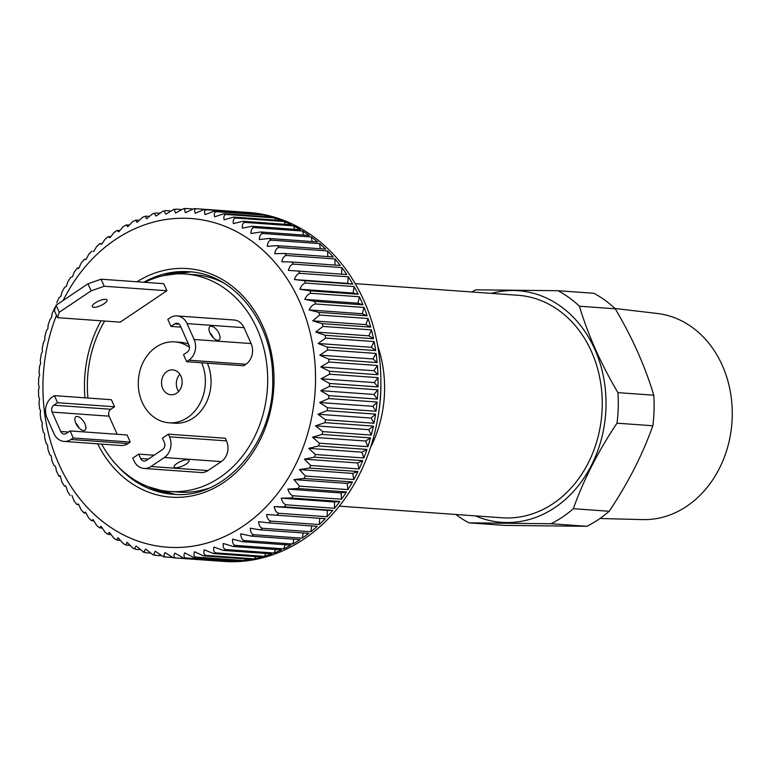 <?xml version="1.0" encoding="UTF-8"?>
<svg xmlns="http://www.w3.org/2000/svg" width="770" height="770" viewBox="0 0 770 770"><rect width="100%" height="100%" fill="white"/><g stroke="black" fill="none" stroke-linecap="round" stroke-linejoin="round"><path stroke-width="1.16" d="M614.97 308.5L657.32 313.477A103.401 85.432 94.1 0 1 730.865 394.885A103.401 85.432 94.1 0 1 686.782 506.246A103.401 85.432 94.1 0 1 642.575 519.606L599.946 518.499M54.42 395.645L52.196 397.137A15.208 12.57 -85.9 0 0 46.97 417.85L54.035 433.722A15.208 12.57 -85.9 0 0 64.074 441.412A15.208 12.57 -85.9 0 0 71.042 439.478L73.266 437.976L70.128 430.921L66.422 433.414A5.072 4.187 -85.9 0 1 64.093 434.059A5.072 4.187 -85.9 0 1 60.753 431.498L52.11 412.094L109.09 416.175A5.072 4.187 -85.9 0 1 110.832 409.265L114.538 406.772L111.4 399.717L54.42 395.645L57.557 402.7L114.538 406.772M57.557 402.7L53.852 405.193A5.072 4.187 -85.9 0 0 52.11 412.094M101.717 244.177C99.426 243.734 99.215 243.561 101.082 243.657C99.215 243.561 99.426 243.734 101.717 244.177L105.105 239.172L108.233 236.717L109.513 236.66C107.636 236.592 107.829 236.919 110.072 237.632L113.97 232.55L117.059 230.471L118.773 231.809L123.21 226.669L126.222 224.956L127.772 226.707L132.767 221.567L135.703 220.181L137.022 222.376L142.604 217.275L145.443 216.197M93.748 251.376L93.064 251.328L93.748 251.395L96.645 246.506L99.792 243.647M85.489 259.644C83.622 259.48 83.863 259.346 86.192 259.249L88.646 254.495L91.774 251.241M78.396 268.566C76.538 268.364 76.769 268.075 79.098 267.71L81.139 263.119L84.209 259.442M56.662 302.841L59.107 297.672L60.888 296.277L61.889 292.215L64.545 287.393L66.413 286.267L67.731 282.022L70.57 277.566L72.495 276.728L74.161 272.301L77.125 268.239M58.751 475.879L56.489 471.211L55.556 466.485L53.929 465.455L51.888 460.431L51.272 455.936L49.742 454.647L47.942 449.305L47.615 445.031L46.19 443.501L44.67 437.87L44.602 433.828L43.293 432.066L42.081 426.195L42.244 422.364L41.07 420.391L40.194 414.327L40.569 410.718L39.53 408.543L38.991 402.325L39.568 398.937L38.673 396.569L38.5 390.255L39.251 387.079L38.51 384.519L38.702 378.166L39.626 375.202L39.049 372.449L39.607 366.116L40.685 363.353L40.281 360.427L41.205 354.152L42.417 351.611L42.206 348.492L43.476 342.352L44.824 340.013L44.814 336.711L46.421 330.744L47.894 328.626L48.106 325.142L50.021 319.396L51.609 317.51L52.052 313.833L54.843 307.577M64.17 485.87L61.735 481.568L60.445 476.62C58.328 475.956 58.212 475.668 60.099 475.735M67.596 491.472L65.922 486.313C63.766 485.909 63.621 485.755 65.508 485.86M71.957 495.485L74.045 500.856L76.711 504.369M132.941 548.211L126.992 542.263L125.982 545.035L123.344 543.697L118.022 537.691L116.761 540.02L114.066 538.374L109.35 532.378L107.887 534.245L105.153 532.272L101.024 526.324L99.417 527.768L96.654 525.429L93.083 519.577L91.37 520.597L88.608 517.883L85.566 512.166C83.381 512.55 83.227 512.839 85.104 513.041L83.795 512.782L81.062 509.673L78.511 504.119C76.317 504.244 76.163 504.388 78.04 504.552L78.646 504.6M78.511 504.119C76.317 504.244 76.163 504.388 78.04 504.552M91.37 520.597L93.651 520.963M99.417 527.768L101.919 528.162M107.887 534.245L110.659 534.659M116.761 540.02L119.831 540.425M125.982 545.035L129.418 545.429M143.634 552.08L136.232 546.055C134.384 547.932 134.413 549.058 136.338 549.443L139.389 549.655M132.941 548.221L136.338 549.443M165.396 557.028A174.915 144.519 94.1 0 1 163.327 556.739L155.29 551.233C153.663 553.553 153.827 554.929 155.781 555.363L152.864 554.737L145.674 549.049C143.932 551.156 144.028 552.408 145.963 552.812L149.765 553.081M142.797 551.907L145.963 552.812M163.327 556.739L172.133 557.528M204.127 209.469L252.56 212.934A174.915 144.519 -85.9 0 0 245.842 212.26A174.915 144.519 -85.9 0 0 244.927 212.202L196.475 208.737C194.492 208.949 194.098 210.451 195.32 213.261L204.127 209.469A174.915 144.519 94.1 0 1 206.533 209.806C204.502 210.037 204.012 211.644 205.051 214.628L214.089 211.182A174.915 144.519 94.1 0 1 216.457 211.721C214.406 211.971 213.81 213.665 214.666 216.813L223.897 213.733A174.915 144.519 94.1 0 1 226.236 214.464C224.157 214.734 223.444 216.514 224.118 219.806L233.522 217.102A174.915 144.519 94.1 0 1 235.803 218.035C233.705 218.324 232.887 220.181 233.349 223.598L242.916 221.288A174.915 144.519 94.1 0 1 245.13 222.415C243.002 222.713 242.059 224.628 242.319 228.17L252.021 226.265A174.915 144.519 94.1 0 1 254.158 227.573C252.002 227.881 250.943 229.855 250.991 233.483L260.799 232.001A174.915 144.519 94.1 0 1 262.859 233.493C260.674 233.81 259.49 235.832 259.317 239.537L269.211 238.469A174.915 144.519 94.1 0 1 271.175 240.134C268.951 240.471 267.652 242.521 267.257 246.285L277.21 245.659A174.915 144.519 94.1 0 1 279.067 247.478C276.825 247.815 275.391 249.894 274.775 253.696L284.756 253.503A174.915 144.519 94.1 0 1 286.498 255.486C284.226 255.833 282.667 257.911 281.83 261.742L291.82 261.993A174.915 144.519 94.1 0 1 293.437 264.12C291.137 264.457 289.453 266.545 288.394 270.376L298.365 271.059A174.915 144.519 94.1 0 1 299.857 273.331C297.528 273.668 295.709 275.737 294.419 279.548L304.352 280.684A174.915 144.519 94.1 0 1 305.709 283.071C303.351 283.408 301.407 285.458 299.896 289.241L309.761 290.8A174.915 144.519 94.1 0 1 310.974 293.303C308.587 293.63 306.527 295.661 304.795 299.376L314.564 301.378A174.915 144.519 94.1 0 1 315.623 303.977C313.207 304.294 311.022 306.277 309.078 309.925L318.732 312.341A174.915 144.519 94.1 0 1 319.637 315.036L312.736 320.83L322.245 323.66A174.915 144.519 94.1 0 1 322.996 326.422L315.748 332.043L325.094 335.268A174.915 144.519 94.1 0 1 325.672 338.088L318.097 343.497L327.26 347.106A174.915 144.519 94.1 0 1 327.673 349.984L319.781 355.143L328.732 359.118A174.915 144.519 94.1 0 1 328.983 362.025L320.772 366.924L329.502 371.256A174.915 144.519 94.1 0 1 329.579 374.182L321.09 378.782L329.57 383.45A174.915 144.519 94.1 0 1 329.473 386.376L320.715 390.659L328.925 395.636A174.915 144.519 94.1 0 1 328.665 398.562L319.656 402.508L327.587 407.773A174.915 144.519 94.1 0 1 327.163 410.67L317.923 414.25L325.556 419.785A174.915 144.519 94.1 0 1 324.959 422.643L315.517 425.849L322.832 431.614A174.915 144.519 94.1 0 1 322.081 434.424L312.447 437.235L319.444 443.212A174.915 144.519 94.1 0 1 318.53 445.965L308.741 448.352L315.392 454.521A174.915 144.519 94.1 0 1 314.324 457.188L304.4 459.161L310.714 465.484A174.915 144.519 94.1 0 1 309.492 468.054L299.453 469.584L305.411 476.043A174.915 144.519 94.1 0 1 304.054 478.507L293.928 479.594L299.53 486.149A174.915 144.519 94.1 0 1 298.038 488.498L287.855 489.133C289.058 492.935 290.81 495.139 293.091 495.755A174.915 144.519 94.1 0 1 291.464 497.978L281.252 498.151C282.244 501.982 283.861 504.196 286.122 504.812A174.915 144.519 94.1 0 1 284.371 506.901L274.159 506.612C274.928 510.443 276.43 512.666 278.663 513.272A174.915 144.519 94.1 0 1 276.796 515.217L266.603 514.466C267.151 518.287 268.538 520.491 270.742 521.107A174.915 144.519 94.1 0 1 268.778 522.888L258.624 521.685C258.97 525.467 260.231 527.662 262.406 528.268A174.915 144.519 94.1 0 1 260.347 529.885L250.269 528.23C250.394 531.954 251.54 534.12 253.696 534.717A174.915 144.519 94.1 0 1 251.549 536.161L240.721 533.822C240.933 537.739 242.175 539.982 244.456 540.55A174.915 144.519 94.1 0 1 242.425 541.695L232.578 539.154C232.29 542.725 233.204 544.804 235.312 545.391A174.915 144.519 94.1 0 1 233.031 546.459L223.319 543.485C222.838 546.96 223.637 548.981 225.726 549.549A174.915 144.519 94.1 0 1 223.387 550.425L213.858 547.037C213.184 550.386 213.877 552.34 215.947 552.899A174.915 144.519 94.1 0 1 213.569 553.582L204.233 549.79C203.376 553.004 203.973 554.881 206.004 555.42A174.915 144.519 94.1 0 1 203.607 555.901L194.483 551.734C193.463 554.795 193.953 556.585 195.975 557.105A174.915 144.519 94.1 0 1 193.549 557.384L184.675 552.85C183.481 555.747 183.886 557.451 185.878 557.952A174.915 144.519 94.1 0 1 183.452 558.019L174.838 553.139C173.491 555.853 173.808 557.461 175.781 557.932A174.915 144.519 94.1 0 1 173.365 557.807L165.03 552.6C163.538 555.122 163.769 556.614 165.733 557.076M173.221 209.459L176.311 209.151C174.347 209.315 174.135 210.595 175.676 213.011L183.606 208.593L186.407 208.516C184.425 208.709 184.126 210.104 185.503 212.722L194.078 208.603A174.915 144.519 94.1 0 1 196.446 208.737M196.475 208.737L194.078 208.603M165.54 210.672L166.262 210.633C164.308 210.768 164.174 211.933 165.858 214.127L173.895 209.43M148.822 216.283L145.443 216.206L146.483 218.824L152.662 213.81L156.291 212.963C154.366 213.059 154.308 214.099 156.108 216.072L162.884 211.201L165.54 210.662M138.754 220.22L135.703 220.191M128.994 224.956L126.232 224.956M119.581 230.471L117.059 230.471M276.796 515.217L325.229 518.682A174.915 144.519 -85.9 0 1 319.175 524.572L319.791 518.287M278.663 513.272L327.096 516.737A174.915 144.519 -85.9 0 0 332.804 510.366L327.346 510.423L327.096 516.737M274.159 506.612L327.346 510.423M303.264 532.956L302.129 538.182A174.915 144.519 -85.9 0 0 308.78 533.35L260.347 529.885M253.696 534.717L302.129 538.182M251.549 536.161L299.982 539.626A174.915 144.519 -85.9 0 1 292.889 544.015L293.813 539.183M244.456 540.55L292.889 544.015M242.425 541.695L290.858 545.16A174.915 144.519 -85.9 0 1 283.745 548.856L235.312 545.391M305.411 476.043L353.844 479.508A174.915 144.519 -85.9 0 0 357.925 471.519L352.65 473.396L353.844 479.508M299.453 469.584L352.65 473.396M352.487 481.972L347.126 483.406L347.963 489.614A174.915 144.519 -85.9 0 0 352.487 481.972L304.054 478.507M293.928 479.594L347.126 483.406M285.15 544.756L283.745 548.856M284.756 253.503L333.189 256.968A174.915 144.519 -85.9 0 0 327.5 250.943L327.895 256.593M367.868 446.677A174.915 144.519 -85.9 0 0 370.505 437.889L365.635 441.037L367.868 446.677L319.444 443.212M322.081 434.424L370.505 437.889M312.447 437.235L365.635 441.037M327.587 407.773L376.02 411.238A174.915 144.519 -85.9 0 0 377.098 402.027L372.853 406.31L376.02 411.238M319.656 402.508L372.853 406.31M233.522 217.102L281.955 220.566A174.915 144.519 -85.9 0 0 274.659 217.929L275.679 220.124M235.803 218.035L284.236 221.5L285.333 224.32M203.607 555.901L252.031 559.366A174.915 144.519 -85.9 0 1 244.398 560.57L195.975 557.105M242.916 221.288L291.349 224.753A174.915 144.519 -85.9 0 0 284.236 221.5M101.082 243.657L101.919 243.715M371.265 435.079A174.915 144.519 -85.9 0 0 373.392 426.108L368.705 429.65L371.265 435.079L322.832 431.614M324.959 422.643L373.392 426.108M315.517 425.849L368.705 429.65M284.371 506.901L332.804 510.366M262.406 528.268L310.839 531.733A174.915 144.519 -85.9 0 0 317.211 526.353L268.778 522.888M311.744 525.968L310.839 531.733M193.549 557.384L241.982 560.849A174.915 144.519 -85.9 0 1 234.311 561.417L235.1 560.358M245.486 558.904L244.398 560.57M226.236 214.464L274.659 217.929M185.878 557.952L234.311 561.417M183.452 558.019L231.886 561.484A174.915 144.519 -85.9 0 1 224.214 561.397L175.781 557.932M309.492 468.054L357.925 471.519M371.419 329.887L368.936 335.845L373.527 338.733A174.915 144.519 -85.9 0 0 371.419 329.887L322.996 326.422M315.748 332.043L368.936 335.845M322.245 323.66L370.678 327.125A174.915 144.519 -85.9 0 0 368.07 318.501L365.923 324.642L370.678 327.125M312.736 320.83L365.923 324.642M325.094 335.268L373.527 338.733M374.105 341.553L371.284 347.299L375.693 350.571A174.915 144.519 -85.9 0 0 374.105 341.553L325.672 338.088M318.097 343.497L371.284 347.299M328.925 395.636L377.358 399.101A174.915 144.519 -85.9 0 0 377.906 389.841L373.912 394.471L377.358 399.101M320.715 390.659L373.912 394.471M328.665 398.562L377.098 402.027M271.175 240.134L319.598 243.599L320.272 248.739M269.211 238.469L317.644 241.934A174.915 144.519 -85.9 0 0 311.292 236.958L312.168 241.549M277.21 245.659L325.643 249.124A174.915 144.519 -85.9 0 0 319.598 243.599M279.067 247.478L327.5 250.943M275.602 549.51L274.159 553.014A174.915 144.519 -85.9 0 0 281.454 549.924L233.031 546.459M362.988 304.843A174.915 144.519 -85.9 0 0 359.407 296.768L357.983 303.188L362.988 304.843L314.564 301.378M363.825 457.986A174.915 144.519 -85.9 0 0 366.963 449.43L361.929 452.163L363.825 457.986L315.392 454.521M373.979 423.25A174.915 144.519 -85.9 0 0 375.596 414.135L371.111 418.062L373.979 423.25L325.556 419.785M254.158 227.573L302.591 231.038L303.611 235.062M219.97 561.138A174.915 144.519 -85.9 0 0 220.884 561.205L223.733 561.417A174.915 144.519 -85.9 0 0 380.361 397.253A174.915 144.519 -85.9 0 0 248.691 212.472L245.842 212.26M156.291 212.963L159.178 213.165M166.262 210.633L169.795 210.893M176.311 209.151L180.709 209.469M186.407 208.516L192.038 208.92M206.533 209.806L254.966 213.271L255.515 214.147M214.089 211.182L262.512 214.647A174.915 144.519 -85.9 0 0 254.966 213.271M216.457 211.721L264.89 215.186L265.727 216.726M223.897 213.733L272.33 217.198A174.915 144.519 -85.9 0 0 264.89 215.186M245.13 222.415L293.562 225.88L294.66 229.316M252.021 226.265L300.454 229.73A174.915 144.519 -85.9 0 0 293.562 225.88M260.799 232.001L309.232 235.466A174.915 144.519 -85.9 0 0 302.591 231.038M262.859 233.493L311.292 236.958M286.498 255.486L334.931 258.951L335.017 265.082M291.82 261.993L340.253 265.458A174.915 144.519 -85.9 0 0 334.931 258.951M293.437 264.12L341.87 267.585L341.582 274.159M298.365 271.059L346.798 274.524A174.915 144.519 -85.9 0 0 341.87 267.585M299.857 273.331L348.29 276.796L347.617 283.36L352.785 284.149A174.915 144.519 -85.9 0 0 348.29 276.796M304.352 280.684L352.785 284.149M305.709 283.071L354.142 286.536L353.083 293.043L358.194 294.265A174.915 144.519 -85.9 0 0 354.142 286.536M309.761 290.8L358.194 294.265M310.974 293.303L359.407 296.768M315.623 303.977L364.056 307.442L362.266 313.736L367.165 315.806A174.915 144.519 -85.9 0 0 364.056 307.442M318.732 312.341L367.165 315.806M319.637 315.036L368.07 318.501M327.26 347.106L375.693 350.571M327.673 349.984L376.106 353.449L372.969 358.945L377.156 362.583A174.915 144.519 -85.9 0 0 376.106 353.449M328.732 359.118L377.156 362.583M328.983 362.025L377.406 365.49L373.97 370.726L377.935 374.721A174.915 144.519 -85.9 0 0 377.406 365.49M329.502 371.256L377.935 374.721M329.579 374.182L378.012 377.647L374.278 382.584L377.993 386.915A174.915 144.519 -85.9 0 0 378.012 377.647M329.57 383.45L377.993 386.915M329.473 386.376L377.906 389.841M327.163 410.67L375.596 414.135M318.53 445.965L366.963 449.43M314.324 457.188L362.757 460.653L357.588 462.963L359.138 468.949A174.915 144.519 -85.9 0 0 362.757 460.653M310.714 465.484L359.138 468.949M299.53 486.149L347.963 489.614M298.038 488.498L346.462 491.963L341.043 492.944L341.524 499.22A174.915 144.519 -85.9 0 0 346.462 491.963M293.091 495.755L341.524 499.22M291.464 497.978L339.897 501.443L334.44 501.963L334.555 508.277A174.915 144.519 -85.9 0 0 339.897 501.443M286.122 504.812L334.555 508.277M270.742 521.107L319.175 524.572M225.726 549.549L274.159 553.014M223.387 550.425L271.82 553.89A174.915 144.519 -85.9 0 1 264.37 556.363L215.947 552.899M213.569 553.582L262.002 557.047A174.915 144.519 -85.9 0 1 254.437 558.885L206.004 555.42M173.365 557.807L221.798 561.272A174.915 144.519 -85.9 0 1 220.884 561.205M155.781 555.363L160.584 555.709M85.104 513.041L85.884 513.09M109.513 236.66L110.543 236.737M309.078 309.925L362.266 313.736M304.795 299.376L357.983 303.188M299.896 289.241L353.083 293.043M294.419 279.548L347.617 283.36M319.781 355.143L372.969 358.945M304.4 459.161L357.588 462.963M320.772 366.924L373.97 370.726M255.727 556.595L254.437 558.885M265.785 553.457L264.37 556.363M317.923 414.25L371.111 418.062M281.252 498.151L334.44 501.963M579.444 306.219L615.269 308.789A126.752 104.73 -85.9 0 0 593.843 293.274L558.019 290.714A126.752 104.73 94.1 0 1 579.444 306.219C587.924 334.738 600.754 363.536 617.925 392.642L653.749 395.203A126.752 104.73 94.1 0 1 652.825 425.752C642.546 454.724 627.993 483.233 609.176 511.27A126.752 104.73 94.1 0 1 586.827 526.305L504.697 525.4L468.872 522.84L551.002 523.735L586.827 526.305M615.269 308.789C632.459 337.924 645.279 366.722 653.749 395.203M617.925 392.642A126.752 104.73 94.1 0 1 617.001 423.182C598.011 451.538 583.468 480.047 573.342 508.7L609.176 511.27M617.001 423.182L652.825 425.752M178.621 391.478A12.464 10.299 94.1 0 1 177.524 389.524A12.464 10.299 94.1 0 1 179.853 374.249M162.711 388.465A12.464 10.299 94.1 0 1 163.23 375.741A12.464 10.299 94.1 0 1 172.711 369.898A12.464 10.299 94.1 0 1 182.105 383.065A12.464 10.299 94.1 0 1 170.94 394.769A12.464 10.299 94.1 0 1 162.711 388.465M380.9 384.124A136.896 113.103 94.1 0 1 379.023 410.323M189.459 347.289A40.56 33.514 -85.9 0 0 174.723 341.88A40.56 33.514 -85.9 0 0 143.855 360.889A40.56 33.514 -85.9 0 0 142.18 402.277A40.56 33.514 -85.9 0 0 168.928 422.788A40.56 33.514 -85.9 0 0 199.7 403.961A40.56 33.514 -85.9 0 0 201.634 362.757M77.221 416.454A8.114 3.84 -123.9 0 1 84.296 422.586A8.114 3.84 -123.9 0 1 84.892 430.238A8.114 3.84 -123.9 0 1 77.173 425.656A8.114 3.84 -123.9 0 1 75.835 416.782A8.114 3.84 -123.9 0 1 77.221 416.454M75.739 423.048A8.114 3.84 -123.9 0 1 79.05 427.966M174.674 323.91A5.072 4.187 -85.9 0 1 176.994 323.265A5.072 4.187 -85.9 0 1 180.344 325.835L188.977 345.239A5.072 4.187 -85.9 0 1 187.235 352.14L183.53 354.633L186.667 361.688L188.891 360.196A15.208 12.57 -85.9 0 0 194.127 339.483L187.052 323.602A15.208 12.57 -85.9 0 0 177.023 315.912A15.208 12.57 -85.9 0 0 170.045 317.856L167.822 319.348L170.959 326.403L174.674 323.91L179.208 324.237M117.156 434.29L109.09 416.175M70.128 430.921L127.108 435.002L130.245 442.057L73.266 437.976M64.074 441.412L121.044 445.493A15.208 12.57 -85.9 0 0 128.022 443.549L130.245 442.057M187.514 459.738A8.114 2.483 156 0 0 178.707 462.385A8.114 2.483 156 0 0 174.174 467.024A8.114 2.483 156 0 0 175.656 467.717A8.114 2.483 156 0 0 184.463 465.07A8.114 2.483 156 0 0 188.997 460.431A8.114 2.483 156 0 0 187.514 459.738M150.987 466.505L164.328 457.524A15.208 12.57 -85.9 0 0 169.554 436.821L168.38 434.174L162.441 438.159L164.405 442.567A5.072 4.187 -85.9 0 1 162.662 449.478L146.358 460.441A5.072 4.187 -85.9 0 1 144.038 461.095A5.072 4.187 -85.9 0 1 140.689 458.525L138.725 454.117L132.796 458.102L133.98 460.749A15.208 12.57 -85.9 0 0 144.009 468.449A15.208 12.57 -85.9 0 0 150.987 466.505L207.958 470.576L221.308 461.605A15.208 12.57 -85.9 0 0 226.534 440.892L225.35 438.245L168.38 434.174M104.229 286.257L91.12 290.839L87.973 283.784L101.082 279.202L104.229 286.257L166.907 290.742L163.76 283.687L101.082 279.202M138.725 454.117L154.125 455.214M144.009 468.449L200.989 472.52A15.208 12.57 -85.9 0 0 207.958 470.576M87.973 283.784L56.104 305.218L59.242 312.274L57.529 317.673L120.207 322.158L166.907 290.742M101.669 444.107A109.003 90.061 -85.9 0 0 169.747 491.472A109.003 90.061 -85.9 0 0 267.354 389.168A109.003 90.061 -85.9 0 0 185.301 274.014A109.003 90.061 -85.9 0 0 144.866 282.33M104.643 321.042A109.003 90.061 -85.9 0 0 87.934 398.042M168.928 422.788L174.626 423.202A40.56 33.514 -85.9 0 0 205.398 404.365A40.56 33.514 -85.9 0 0 207.332 363.171M188.467 344.084A40.56 33.514 -85.9 0 0 180.421 342.284L174.723 341.88M186.667 361.688L243.647 365.76L245.871 364.268A15.208 12.57 -85.9 0 0 251.097 343.555L244.032 327.683A15.208 12.57 -85.9 0 0 234.003 319.993L177.023 315.912M213.213 337.712A8.114 3.84 56.1 0 0 209.902 332.794M211.375 326.201A8.114 3.84 56.1 0 0 209.989 326.528A8.114 3.84 56.1 0 0 209.96 332.929A8.114 3.84 56.1 0 0 219.046 339.984A8.114 3.84 56.1 0 0 218.449 332.332A8.114 3.84 56.1 0 0 211.375 326.201M169.747 491.472L178.861 492.126A109.003 90.061 -85.9 0 0 208.41 488.334M223.127 282.628A109.003 90.061 -85.9 0 0 194.415 274.669L185.301 274.014M170.959 326.403L180.912 327.115M105.615 299.318A8.114 2.483 -24 0 1 107.097 300.011A8.114 2.483 -24 0 1 100.687 305.575A8.114 2.483 -24 0 1 92.275 306.604A8.114 2.483 -24 0 1 96.799 301.965A8.114 2.483 -24 0 1 105.615 299.318M59.242 312.274L91.12 290.839M57.529 317.673L54.391 310.618L56.104 305.218M287.855 489.133L341.043 492.944M308.741 448.352L361.929 452.163M321.09 378.782L374.278 382.584M468.872 522.84A126.752 104.73 94.1 0 1 455.869 514.485M573.342 508.7A126.752 104.73 94.1 0 1 562.533 517.026A126.752 104.73 94.1 0 1 551.002 523.735M558.019 290.714L475.889 289.809A126.752 104.73 94.1 0 0 471.789 291.965M355.211 283.63L517.95 295.266A111.544 92.159 94.1 0 1 600.407 381.362A111.544 92.159 94.1 0 1 553.187 503.551A111.544 92.159 94.1 0 1 502.03 517.787L339.291 506.14M491.385 293.37A116.106 95.932 94.1 0 1 600.504 364.749A116.106 95.932 94.1 0 1 554.958 507.517A116.106 95.932 94.1 0 1 475.465 515.881M377.752 346.019A111.544 92.159 94.1 0 1 370.486 447.591M56.489 315.334A164.78 136.146 -85.9 0 0 160.545 546.507A164.78 136.146 -85.9 0 0 313.457 349.801A164.78 136.146 -85.9 0 0 115.423 239.537A164.78 136.146 -85.9 0 0 63.111 300.502M163.134 275.737A111.544 92.159 94.1 0 1 190.893 271.897L163.856 275.573M148.735 486.871L174.983 494.359A111.544 92.159 94.1 0 1 148.052 486.611M117.464 465.937A111.544 92.159 -85.9 0 0 172.981 494.244C225.158 500.057 275.775 441.094 272.647 376.655C272.301 321.504 233.676 273.687 188.9 271.733A111.544 92.159 -85.9 0 0 143.749 282.253M137.041 281.772A114.586 94.671 94.1 0 1 263.061 326.682A114.586 94.671 94.1 0 1 225.495 481.231A114.586 94.671 94.1 0 1 97.646 443.818M84.96 397.83A114.586 94.671 94.1 0 1 101.024 320.782M53.852 405.193L110.832 409.265M60.753 431.498L68.453 432.047M71.042 439.478L128.022 443.549M140.689 458.525L148.389 459.074M169.554 436.821L226.534 440.892M164.328 457.524L221.308 461.605M187.052 323.602L244.032 327.683M194.127 339.483L251.097 343.555M188.891 360.196L245.871 364.268M67.587 491.472L70.166 495.379"/></g></svg>
